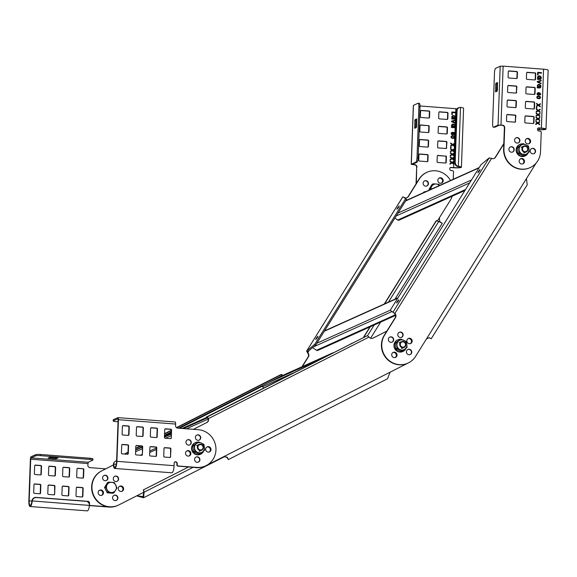 <?xml version="1.0" encoding="UTF-8"?>
<svg xmlns="http://www.w3.org/2000/svg" width="577" height="577" viewBox="0 0 577 577"><rect width="100%" height="100%" fill="white"/><g stroke="black" fill="none" stroke-linecap="round" stroke-linejoin="round"><path stroke-width="0.87" d="M178.531 428.213L282.405 375.468L281.872 374.401L176.706 427.802M171.181 431.942L164.503 435.332M142.303 446.605L135.674 449.973M171.232 430.579L164.553 433.976M140.867 445.999L135.725 448.61M281.872 374.401L176.454 427.615L280.927 374.567M281.98 376.247L281.461 375.634M117.91 505.358A19.048 18.161 -114.2 0 1 117.744 505.438A19.048 18.161 -114.2 0 1 93.734 496.292A19.048 18.161 -114.2 0 1 101.372 471.048L113.438 464.925M102.836 491.662A2.777 2.647 65.8 0 0 99.504 490.262A2.777 2.647 -114.2 0 1 101.783 495.318A2.777 2.647 65.8 0 0 102.836 491.662M122.959 487.68A2.777 2.647 65.8 0 0 119.627 486.274A2.777 2.647 -114.2 0 1 121.898 491.33A2.777 2.647 65.8 0 0 122.959 487.68M106.24 480.591A2.777 2.647 65.8 0 0 103.961 475.542M116.215 500.447A2.777 2.647 65.8 0 0 113.936 495.391M116.915 481.406A2.777 2.647 65.8 0 0 114.635 476.35M143.745 492.275L136.973 495.715L143.031 496.696L143.767 492.376L143.565 489.823L144.091 492.224L143.572 497.756L136.641 495.859M113.438 464.939L101.703 470.904A19.048 18.161 65.8 0 0 94.058 496.141A19.048 18.161 65.8 0 0 118.069 505.286A19.048 18.161 65.8 0 0 118.804 504.94L137.095 495.65M193.187 467.298L143.767 492.376M143.24 489.974L188.585 466.952M188.614 466.952L143.565 489.823M102.901 479.191A2.777 2.647 -114.2 0 1 104.12 475.462A2.777 2.647 -114.2 0 1 107.625 476.797A2.777 2.647 -114.2 0 1 106.406 480.526A2.777 2.647 -114.2 0 1 102.901 479.191M113.575 479.999A2.777 2.647 -114.2 0 1 114.794 476.27A2.777 2.647 -114.2 0 1 118.299 477.605A2.777 2.647 -114.2 0 1 117.081 481.333A2.777 2.647 -114.2 0 1 113.575 479.999M118.566 489.931A2.777 2.647 -114.2 0 1 119.785 486.195A2.777 2.647 -114.2 0 1 123.283 487.529A2.777 2.647 -114.2 0 1 122.064 491.265A2.777 2.647 -114.2 0 1 118.566 489.931M98.443 493.912A2.777 2.647 -114.2 0 1 99.662 490.183A2.777 2.647 -114.2 0 1 103.168 491.517A2.777 2.647 -114.2 0 1 101.949 495.246A2.777 2.647 -114.2 0 1 98.443 493.912M112.876 499.047A2.777 2.647 -114.2 0 1 114.102 495.311A2.777 2.647 -114.2 0 1 117.6 496.646A2.777 2.647 -114.2 0 1 116.381 500.382A2.777 2.647 -114.2 0 1 112.876 499.047M124.625 454.049L128 452.44M135.732 448.416L138.018 447.298L135.732 448.48M270.635 379.918L272.957 378.786L270.635 379.918M127.943 453.782L127.012 454.229M207.879 417.957L206.941 418.116L206.407 417.056L367.239 335.706L207.352 416.89L208.499 419.039A3.174 3.029 -114.2 0 1 206.948 422.465L193.41 429.338M206.407 417.056L207.352 416.89L208.405 418.613L369.056 337.033L367.239 335.706M193.382 429.338L206.616 422.616A3.174 3.029 65.8 0 0 208.167 419.19L208.073 418.758M386.842 331.119L373.009 338.144A3.174 3.029 -114.2 0 1 369.345 337.365L369.056 337.033M387.506 378.772L390.11 372.179L407.925 363.135M206.876 465.221L224.15 456.457L227.641 457.727L228.326 459.595L226.804 456.934M194.175 467.204A19.048 18.161 65.8 0 0 205.145 466.079A19.048 18.161 -114.2 0 1 196.634 467.558L177.954 466.144A1.19 1.132 -114.2 0 1 176.858 464.874L176.901 463.699A1.587 1.515 65.8 0 0 175.43 462.011L175.055 461.982A1.19 1.132 65.8 0 0 174.687 462.018M408.199 338.54A2.777 2.647 -114.2 0 1 410.478 343.596A2.777 2.647 65.8 0 0 408.199 338.54M393.067 352.453A2.777 2.647 -114.2 0 1 395.346 357.509A2.777 2.647 65.8 0 0 393.067 352.453M186.905 450.904A2.777 2.647 -114.2 0 1 189.184 455.96A2.777 2.647 65.8 0 0 186.905 450.904M207.028 446.923A2.777 2.647 -114.2 0 1 209.307 451.971A2.777 2.647 65.8 0 0 207.028 446.923M204.986 466.151A19.048 18.161 -114.2 0 1 204.821 466.223A19.048 18.161 -114.2 0 1 193.85 467.348M189.011 456.018A2.777 2.647 65.8 0 0 186.753 450.998M209.134 452.029A2.777 2.647 65.8 0 0 206.869 447.009M227.381 457.72L227.792 458.535L227.071 457.236L223.717 456.652M386.857 331.097L372.728 338.273M395.173 357.56A2.777 2.647 65.8 0 0 392.915 352.547M410.305 343.647A2.777 2.647 65.8 0 0 408.047 338.634M352.576 343.019L350.261 344.159L352.576 343.019M217.644 411.538L215.322 412.678L217.644 411.538M127.892 453.81A1.392 1.327 65.8 0 0 127.69 454.243M262.723 385.458A1.392 1.327 65.8 0 0 262.73 386.727L263.422 388.105M405.617 198.668L402.869 196.764L406.583 199.332L405.617 198.668L314.804 344.274L315.77 344.938L307.591 351.761L306.618 351.097L314.804 344.274M406.583 199.332L315.77 344.938M450.529 180.493A19.048 18.161 65.8 0 0 444.571 174.002A19.048 18.161 65.8 0 0 427.009 172.263A19.048 18.161 65.8 0 0 419.328 179L408.386 196.541A3.174 3.029 -114.2 0 1 404.903 197.745L403.842 197.428M302.002 366.741L308.089 356.983A3.174 3.029 65.8 0 0 307.743 353.153L306.618 351.097L402.833 196.829M406.944 197.731A3.174 3.029 65.8 0 0 408.062 196.685L418.996 179.151A19.048 18.161 -114.2 0 1 426.677 172.408A19.048 18.161 -114.2 0 1 426.843 172.335M441.607 178.38A2.777 2.647 65.8 0 0 439.212 178.055A2.777 2.647 -114.2 0 1 441.484 183.111A2.777 2.647 65.8 0 0 441.607 178.38M426.756 186.032A2.777 2.647 65.8 0 0 424.484 180.976M425.328 191.845A2.777 2.647 65.8 0 0 424.081 191.968M440.907 222.433L439.667 221.373L439.393 217.796L450.327 200.255A19.048 18.161 65.8 0 0 452.209 196.216M423.157 192.819A2.777 2.647 -114.2 0 1 425.66 191.694M424.362 185.707A2.777 2.647 -114.2 0 1 424.643 180.897A2.777 2.647 -114.2 0 1 428.451 183.695A2.777 2.647 -114.2 0 1 424.362 185.707M439.09 182.794A2.777 2.647 -114.2 0 1 439.371 177.976A2.777 2.647 -114.2 0 1 443.179 180.774A2.777 2.647 -114.2 0 1 439.09 182.794M307.454 352.821L308.075 353.001A3.174 3.029 -114.2 0 1 308.421 356.831L302.334 366.59M442.249 223.342L394.942 299.196M439.955 221.871C443.295 223.876 442.905 223.725 438.78 221.424L436.183 220.76L384.275 304M363.344 337.559L369.987 326.914M436.515 220.616L384.607 303.848M370.311 326.762L363.683 337.401M402.825 196.779L306.618 351.097M309.185 350.434L307.786 352.67L307.534 351.826M316.319 338.072L317.985 336.189L317.408 337.581L315.742 339.464L316.319 338.072M397.546 207.821L399.212 205.939L398.642 207.331L396.969 209.213L397.546 207.821M503.793 143.983L495.463 157.333A3.174 3.029 -114.2 0 1 491.979 158.531L491.575 158.386L394.863 313.462L390.189 310.332L481.002 164.719L489.181 157.903L392.93 312.229L395.151 313.794A3.174 3.029 -114.2 0 1 395.497 317.624L384.556 335.165A19.048 18.161 65.8 0 0 390.312 361.418A19.048 18.161 65.8 0 0 407.881 363.157A19.048 18.161 65.8 0 0 415.563 356.413L426.497 338.879L429.281 337.725L431.214 338.8L429.807 337.999M407.715 363.229A19.048 18.161 -114.2 0 1 407.55 363.308A19.048 18.161 -114.2 0 1 389.98 361.57A19.048 18.161 -114.2 0 1 384.232 335.309L395.166 317.768A3.174 3.029 65.8 0 0 394.819 313.946L394.531 313.614M431.214 338.8L527.212 184.878L526.469 178.581L536.148 163.06M526.613 138.704A2.777 2.647 -114.2 0 1 528.893 143.752A2.777 2.647 65.8 0 0 526.613 138.704M520.526 158.812A2.777 2.647 -114.2 0 1 522.805 163.868A2.777 2.647 65.8 0 0 520.526 158.812M392.951 357.185A2.777 2.647 -114.2 0 1 393.233 352.374A2.777 2.647 -114.2 0 1 397.041 355.172A2.777 2.647 -114.2 0 1 392.951 357.185M389.598 341.873A2.777 2.647 -114.2 0 1 389.879 337.055A2.777 2.647 -114.2 0 1 393.68 339.853A2.777 2.647 -114.2 0 1 389.598 341.873M399.039 337.076A2.777 2.647 -114.2 0 1 399.32 332.258A2.777 2.647 -114.2 0 1 403.128 335.057A2.777 2.647 -114.2 0 1 399.039 337.076M407.679 354.271A2.777 2.647 -114.2 0 1 407.961 349.453A2.777 2.647 -114.2 0 1 411.769 352.251A2.777 2.647 -114.2 0 1 407.679 354.271M408.083 343.272A2.777 2.647 -114.2 0 1 408.365 338.461A2.777 2.647 -114.2 0 1 412.173 341.259A2.777 2.647 -114.2 0 1 408.083 343.272M401.433 337.394A2.777 2.647 65.8 0 0 399.161 332.338M410.074 354.588A2.777 2.647 65.8 0 0 407.802 349.532M391.992 342.19A2.777 2.647 65.8 0 0 389.713 337.134M429.959 337.963L429.158 337.704M503.808 143.579L495.138 157.478A3.174 3.029 65.8 0 1 494.02 158.524M522.632 163.926A2.777 2.647 65.8 0 0 520.367 158.906M528.72 143.81A2.777 2.647 65.8 0 0 526.462 138.79M491.575 158.386L489.181 157.903M479.487 170.929L477.821 172.811L478.398 171.419L480.064 169.537L479.487 170.929M398.26 301.172L396.587 303.055L397.164 301.663L398.837 299.78L398.26 301.172M312.583 347.599L316.506 350.289A1.392 1.327 65.8 0 0 317.79 350.412L395.555 315.395M394.884 218.084L397.741 220.039A1.392 1.327 65.8 0 0 399.017 220.169L464.932 190.489M439.385 185.513A5.157 4.919 65.8 0 0 436.169 184.005L433.183 183.839L432.151 184.308L429.108 189.191L430.139 188.729L430.586 189.472M429.49 189.97L429.108 189.191M439.587 185.419L438.909 184.279L436.169 184.005A5.157 4.919 65.8 0 0 431.041 189.27M433.183 183.839L430.139 188.729M527.666 149.191A2.697 2.575 65.8 0 0 525.171 146.32A2.697 2.575 65.8 0 0 522.481 148.794A2.697 2.575 65.8 0 0 524.976 151.664A2.697 2.575 65.8 0 0 527.666 149.191M527.991 149.284A3.174 3.029 65.8 0 0 523.635 146.154A3.174 3.029 65.8 0 0 521.889 148.823A3.174 3.029 65.8 0 0 526.246 151.946A3.174 3.029 65.8 0 0 527.991 149.284M405.494 344.707A2.697 2.575 65.8 0 0 402.998 341.836A2.697 2.575 65.8 0 0 400.308 344.31A2.697 2.575 65.8 0 0 402.804 347.181A2.697 2.575 65.8 0 0 405.494 344.707M405.819 344.801A3.174 3.029 65.8 0 0 401.462 341.678A3.174 3.029 65.8 0 0 399.717 344.339A3.174 3.029 65.8 0 0 404.073 347.462A3.174 3.029 65.8 0 0 405.819 344.801M113.957 492.78L112.926 493.241L107.199 492.808L104.531 487.486L107.574 482.596L108.606 482.134L105.562 487.024L108.231 492.347L111.224 492.506A5.157 4.919 65.8 0 0 115.797 485.17A5.157 4.919 65.8 0 0 106.456 487.024A5.157 4.919 65.8 0 0 111.224 492.506L113.957 492.78L117.001 487.89L114.333 482.567L108.606 482.134M107.199 492.808L108.231 492.347M104.531 487.486L105.562 487.024M203.09 447.478A2.697 2.575 65.8 0 0 200.594 444.615A2.697 2.575 65.8 0 0 197.904 447.088A2.697 2.575 65.8 0 0 200.399 449.952A2.697 2.575 65.8 0 0 203.09 447.478M203.414 447.572A3.174 3.029 65.8 0 0 199.065 444.449A3.174 3.029 65.8 0 0 197.312 447.11A3.174 3.029 65.8 0 0 201.669 450.24A3.174 3.029 65.8 0 0 203.414 447.572M500.987 125.029L503.144 66.131L500.201 66.247L495.722 68.266A3.967 1.06 -85.7 0 0 494.489 72.688L492.614 123.738A3.967 1.06 -85.7 0 0 493.407 127.2A3.967 1.06 -85.7 0 0 493.566 127.171L498.045 125.151L502.509 125.144A2.38 2.272 -114.2 0 1 504.709 127.676L503.93 148.88A19.048 18.161 65.8 0 0 530.054 167.64A19.048 18.161 65.8 0 0 540.526 151.657L541.233 132.421A1.19 1.132 65.8 0 0 540.137 131.152L538.99 131.066A1.587 1.515 -114.2 0 1 537.526 129.378L537.54 128.988A1.19 1.132 -114.2 0 1 538.723 127.899L541.392 128.101A6.347 0.887 -177.9 0 1 545.993 129.118A6.347 0.887 -177.9 0 1 545.741 129.349A6.347 0.887 -177.9 0 1 539.668 129.775A3.945 3.404 2.9 0 1 539.538 129.767A3.967 3.931 -172.9 0 1 537.533 129.068M529.888 167.712A19.048 18.161 -114.2 0 1 529.722 167.784A19.048 18.161 -114.2 0 1 503.606 149.032L504.385 127.827A2.38 2.272 65.8 0 0 502.185 125.296L499.184 125.238L494.705 127.257A3.967 1.06 94.3 0 1 494.547 127.286A3.967 1.06 94.3 0 1 494.402 127.236M537.548 128.895A3.967 3.931 7.1 0 0 539.553 129.601A2.798 2.539 -176.8 0 0 539.668 129.609A5.157 0.721 2.1 0 0 544.601 129.262A5.157 0.721 2.1 0 0 544.803 129.075A5.157 0.721 2.1 0 0 541.067 128.245L538.399 128.044A1.19 1.132 65.8 0 0 538.038 128.08M515.037 122.136A0.793 0.757 65.8 0 0 515.319 121.567L515.521 116.071A0.793 0.757 65.8 0 0 514.785 115.227L507.161 114.65A0.793 0.757 65.8 0 0 506.981 114.657M515.564 107.61A0.793 0.757 65.8 0 0 515.845 107.033L516.047 101.538A0.793 0.757 65.8 0 0 515.319 100.694L507.695 100.117A0.793 0.757 65.8 0 0 507.508 100.124M508.041 85.598A0.793 0.757 65.8 0 1 508.229 85.591L515.852 86.168A0.793 0.757 65.8 0 1 516.581 87.012L516.379 92.508A0.793 0.757 65.8 0 1 516.098 93.077M525.279 116.042A0.793 0.757 65.8 0 1 525.459 116.035L533.083 116.612A0.793 0.757 65.8 0 1 533.819 117.456L533.617 122.959A0.793 0.757 65.8 0 1 533.336 123.528M534.396 94.469A0.793 0.757 65.8 0 0 534.677 93.9L534.879 88.396A0.793 0.757 65.8 0 0 534.151 87.553L526.527 86.976A0.793 0.757 65.8 0 0 526.339 86.983M525.806 101.516A0.793 0.757 65.8 0 1 525.993 101.509L533.617 102.086A0.793 0.757 65.8 0 1 534.345 102.93L534.143 108.426A0.793 0.757 65.8 0 1 533.862 108.995M516.631 78.551A0.793 0.757 65.8 0 0 516.913 77.974L517.115 72.478A0.793 0.757 65.8 0 0 516.379 71.635L508.755 71.058A0.793 0.757 65.8 0 0 508.575 71.065M534.929 79.936A0.793 0.757 65.8 0 0 535.211 79.366L535.413 73.87A0.793 0.757 65.8 0 0 534.677 73.027L527.053 72.45A0.793 0.757 65.8 0 0 526.873 72.457M533.876 153.684A2.777 2.647 65.8 0 0 531.605 148.628M518.218 142.945A2.777 2.647 65.8 0 0 515.939 137.889M512.535 152.061A2.777 2.647 65.8 0 0 510.256 147.005M503.144 66.131L543.556 69.197A6.347 0.887 2.1 0 1 548.15 70.214L545.993 129.118M516.711 92.363A0.793 0.757 -114.2 0 1 515.917 93.085L508.294 92.508A0.793 0.757 -114.2 0 1 507.558 91.664L507.76 86.168A0.793 0.757 -114.2 0 1 508.553 85.439L516.177 86.016A0.793 0.757 -114.2 0 1 516.913 86.86L516.379 92.508M525.524 122.959L533.148 123.536A0.793 0.757 -114.2 0 0 533.941 122.807L534.143 117.311A0.793 0.757 -114.2 0 0 533.408 116.467L525.784 115.89A0.793 0.757 -114.2 0 0 524.998 116.619L524.796 122.115A0.793 0.757 -114.2 0 0 525.524 122.959M526.058 87.56A0.793 0.757 -114.2 0 1 526.851 86.831L534.475 87.408A0.793 0.757 -114.2 0 1 535.211 88.252L535.009 93.748A0.793 0.757 -114.2 0 1 534.215 94.477L526.592 93.9A0.793 0.757 -114.2 0 1 525.856 93.056L526.058 87.56M534.475 108.281L534.677 102.778A0.793 0.757 -114.2 0 0 533.941 101.934L526.318 101.357A0.793 0.757 -114.2 0 0 525.524 102.086L525.322 107.582A0.793 0.757 -114.2 0 0 526.058 108.426L533.682 109.003A0.793 0.757 -114.2 0 0 534.475 108.281L534.143 108.426M527.126 79.366A0.793 0.757 -114.2 0 1 526.39 78.522L526.592 73.027A0.793 0.757 -114.2 0 1 527.385 72.298L535.009 72.875A0.793 0.757 -114.2 0 1 535.744 73.719L535.543 79.222A0.793 0.757 -114.2 0 1 534.749 79.943L527.126 79.366M508.827 77.982A0.793 0.757 -114.2 0 1 508.092 77.138L508.294 71.635A0.793 0.757 -114.2 0 1 509.087 70.913L516.711 71.49A0.793 0.757 -114.2 0 1 517.446 72.334L517.244 77.83A0.793 0.757 -114.2 0 1 516.451 78.559L508.827 77.982M507.226 100.694A0.793 0.757 -114.2 0 1 508.02 99.972L515.643 100.549A0.793 0.757 -114.2 0 1 516.379 101.393L516.177 106.889A0.793 0.757 -114.2 0 1 515.384 107.618L507.76 107.041A0.793 0.757 -114.2 0 1 507.024 106.197L507.226 100.694M515.643 121.422A0.793 0.757 -114.2 0 1 514.85 122.144L507.226 121.567A0.793 0.757 -114.2 0 1 506.498 120.723L506.7 115.227A0.793 0.757 -114.2 0 1 507.486 114.498L515.11 115.075A0.793 0.757 -114.2 0 1 515.845 115.919L515.319 121.567M519.163 161.062A2.777 2.647 -114.2 0 1 520.685 158.733A2.777 2.647 -114.2 0 1 524.493 161.466A2.777 2.647 -114.2 0 1 522.971 163.803A2.777 2.647 -114.2 0 1 519.163 161.062M525.25 140.954A2.777 2.647 -114.2 0 1 526.779 138.624A2.777 2.647 -114.2 0 1 530.588 141.358A2.777 2.647 -114.2 0 1 529.059 143.687A2.777 2.647 -114.2 0 1 525.25 140.954M508.892 149.255A2.777 2.647 -114.2 0 1 510.414 146.926A2.777 2.647 -114.2 0 1 514.222 149.667A2.777 2.647 -114.2 0 1 512.701 151.996A2.777 2.647 -114.2 0 1 508.892 149.255M514.576 140.139A2.777 2.647 -114.2 0 1 516.105 137.809A2.777 2.647 -114.2 0 1 519.913 140.55A2.777 2.647 -114.2 0 1 518.384 142.88A2.777 2.647 -114.2 0 1 514.576 140.139M530.234 150.878A2.777 2.647 -114.2 0 1 531.763 148.549A2.777 2.647 -114.2 0 1 535.571 151.282A2.777 2.647 -114.2 0 1 534.042 153.612A2.777 2.647 -114.2 0 1 530.234 150.878M537.591 87.351L537.331 85.309L538.99 84.357L540.772 85.374L540.649 87.43L539.769 88.007L540.418 85.886L538.976 84.891L537.959 85.259L537.677 86.276L538.781 87.437L538.831 86.211L539.307 86.247L539.243 87.964L537.144 87.805L537.591 87.351L537.165 87.351M538.997 78.941L539.142 77.722L539.618 77.758L539.553 79.475L537.454 79.316L537.901 78.854L537.476 77.448L537.995 76.352L539.3 75.861L540.858 76.568L541.276 78.032L540.079 79.511L540.642 77.094L539.899 76.496L538.658 76.503L538.031 78.075L539.098 78.948M541.457 73.171L538.125 72.918L538.045 74.981L537.569 74.945L537.663 72.341L541.478 72.63L541.457 73.171M539.661 122.158L538.197 123.031L539.589 124.12L539.567 124.762L537.757 123.298L535.752 124.524L535.773 123.882L537.288 122.966L535.853 121.819L535.874 121.184L537.778 122.706L539.683 121.523L539.661 122.158L538.197 123.031M535.925 119.756L537.439 118.84L536.004 117.701L536.026 117.059L537.93 118.581L539.834 117.398L539.812 118.033L538.348 118.912L539.74 120.002L539.719 120.636L537.908 119.172L535.903 120.398L535.925 119.756M539.892 115.876L539.87 116.511L538.06 115.047L536.055 116.273L536.076 115.638L537.591 114.715L536.156 113.575L536.177 112.933L538.081 114.455L539.985 113.272L539.964 113.914L538.5 114.787L539.892 115.876L539.805 116.46M540.115 109.789L538.651 110.661L540.043 111.75L540.022 112.392L538.211 110.921L536.206 112.147L536.228 111.512L537.742 110.596L536.307 109.45L536.329 108.815L538.233 110.337L540.137 109.154L540.115 109.789L538.651 110.661M536.927 108.072L536.358 108.029L536.379 107.437L536.949 107.481L536.927 108.072M538.853 105.165L540.245 106.255L540.223 106.896L538.413 105.425L536.408 106.651L536.43 106.017L537.944 105.093L536.509 103.954L536.531 103.312L538.435 104.841L540.339 103.651L540.317 104.293L538.788 105.194L540.317 104.293M536.812 96.886L537.8 96.078L539.322 96.143L540.353 96.763L540.555 97.715L539.762 98.638L537.988 98.653L536.963 98.032L536.812 96.886M539.856 93.431L538.954 93.164L539.293 94.419L538.262 95.227L536.913 94.239L537.483 92.854L539.733 92.825L540.692 93.986L539.884 95.248L539.856 93.431M537.31 82.064L537.331 81.472L541.19 80.383L541.176 80.924L538.031 81.819L541.089 83.182L541.067 83.723L537.31 82.064M497.648 83.066L496.819 84.206L496.559 91.447M495.607 91.873L497.136 91.188L497.388 90.3L497.489 82.54L495.924 83.239L495.679 84.119L495.607 91.873M538.824 86.247L539.307 86.247M539.243 86.276L539.178 87.964M540.022 87.935L540.397 87.711M540.736 87.177L540.909 86.81M540.873 85.959L540.858 85.576M539.971 84.66L539.61 84.451M538.593 84.408L538.182 84.516M540.332 79.446L540.707 79.215M541.046 78.688L541.219 78.321M541.19 77.469L541.168 77.087M540.281 76.164L539.921 75.955M538.904 75.919L538.5 76.02M537.476 78.861L537.901 78.854M539.142 77.758L539.618 77.758M539.553 77.787L539.488 79.467M537.98 74.974L538.125 72.918M537.663 72.377L541.478 72.63M541.414 72.659L541.392 73.164M539.618 121.559L539.596 122.187M535.874 121.264L537.778 122.706M535.752 124.509L537.757 123.298M539.502 124.711L539.589 124.12M539.524 124.149L538.132 123.06M535.903 120.384L537.908 119.172M539.654 120.586L539.74 120.002M539.675 120.03L538.348 118.912M538.283 118.941L539.812 118.033M539.769 117.441L539.747 118.069M536.019 117.138L537.93 118.581M539.827 115.905L538.5 114.787M538.435 114.816L539.964 113.914M539.921 113.316L539.899 113.943M536.17 113.013L538.081 114.455M536.055 116.265L538.06 115.047M540.072 109.19L540.05 109.818M536.322 108.894L538.233 110.337M536.206 112.14L538.211 110.921M539.957 112.342L540.043 111.75M539.978 111.779L538.586 110.69M536.379 107.473L536.949 107.481M536.884 107.51L536.862 108.065M538.788 105.194L540.245 106.255M540.274 103.694L540.252 104.322M536.523 103.391L538.435 104.841M536.408 106.644L538.413 105.425M540.18 106.283L540.159 106.839M540.49 97.744L540.57 97.369M539.257 96.171L538.896 96.063M538.449 96.063L538.089 96.049M539.683 98.14L537.519 98.011L537.165 97.145L537.634 96.655L537.223 97.463L537.822 98.097L539.437 98.22L540.079 97.679L539.495 96.698L537.634 96.655M540.613 94.354L540.692 93.986M539.38 92.789L539.019 92.673M538.572 92.673L538.211 92.659M538.471 94.65L537.281 94.051L538.471 94.65L538.875 94.138L538.521 93.323L537.757 93.265L537.346 94.022M537.281 94.051L537.757 93.265M541.01 83.694L541.089 83.182M541.024 83.211L538.031 81.819M541.111 80.946L541.19 80.383M541.125 80.412L537.331 81.48M525.012 155.978A6.347 6.051 -114.2 0 1 516.249 151.311A6.347 6.051 -114.2 0 1 519.798 144.409M522.712 143.824A6.347 6.051 65.8 0 0 516.603 151.152A6.347 6.051 65.8 0 0 528.215 152.739M402.84 351.494A6.347 6.051 -114.2 0 1 394.077 346.827A6.347 6.051 -114.2 0 1 397.625 339.925M400.539 339.341A6.347 6.051 65.8 0 0 394.43 346.676A6.347 6.051 65.8 0 0 406.042 348.263M116.604 460.821A3.967 3.512 36.2 0 0 114.354 462.119A3.967 3.512 36.2 0 0 113.741 464.059A2.798 2.467 -37.9 0 0 113.748 464.168A5.157 1.385 94.3 0 0 114.773 467.269A5.157 1.385 94.3 0 0 116.583 461.485L118.112 419.861L117.823 418.83L113.344 420.842A3.967 0.555 -177.9 0 0 113.193 420.986L113.236 419.811A3.967 0.555 2.1 0 1 113.388 419.667L117.867 417.647A2.38 0.635 -85.7 0 1 117.96 417.633A2.38 0.635 -85.7 0 1 118.436 419.71L116.907 461.333A6.347 1.702 -85.7 0 1 114.679 468.452A6.347 1.702 -85.7 0 1 113.417 464.636A3.945 3.368 132.9 0 1 113.417 464.514A3.967 3.512 -143.8 0 1 114.03 462.566A3.967 3.512 -143.8 0 1 114.203 462.35M114.679 468.452L171.859 472.794A6.347 1.702 94.3 0 0 174.088 465.675L174.189 462.927A1.19 1.132 -114.2 0 1 175.379 461.838L175.761 461.867A1.587 1.515 -114.2 0 1 177.226 463.555L177.182 464.73A1.19 1.132 65.8 0 0 178.286 465.992L196.966 467.413A19.048 18.161 65.8 0 0 205.477 465.935A19.048 18.161 65.8 0 0 215.596 445.444A19.048 18.161 65.8 0 0 198.344 429.714L177.759 428.148A2.38 2.272 -114.2 0 1 175.559 425.624L175.617 424.052A2.38 0.635 94.3 0 0 175.141 421.975A2.38 0.635 94.3 0 0 175.047 421.989M197.154 462.307A2.777 2.647 -114.2 0 1 196.115 457.027A2.777 2.647 -114.2 0 1 199.866 459.104A2.777 2.647 -114.2 0 1 197.154 462.307M188.513 445.112A2.777 2.647 -114.2 0 1 187.475 439.833A2.777 2.647 -114.2 0 1 191.232 441.91A2.777 2.647 -114.2 0 1 188.513 445.112M197.954 440.316A2.777 2.647 -114.2 0 1 196.916 435.036A2.777 2.647 -114.2 0 1 200.673 437.114A2.777 2.647 -114.2 0 1 197.954 440.316M188.109 456.111A2.777 2.647 -114.2 0 1 187.071 450.825A2.777 2.647 -114.2 0 1 190.828 452.902A2.777 2.647 -114.2 0 1 188.109 456.111M208.232 452.123A2.777 2.647 -114.2 0 1 207.186 446.843A2.777 2.647 -114.2 0 1 210.944 448.92A2.777 2.647 -114.2 0 1 208.232 452.123M165.181 428.942L165.505 428.798A0.793 0.757 -114.2 0 0 164.712 429.526L164.423 437.38A0.793 0.757 -114.2 0 0 165.159 438.224L170.496 438.628A0.793 0.757 -114.2 0 0 171.29 437.9L171.246 430.19A0.793 0.757 65.8 0 0 170.511 429.346L165.181 428.942A0.793 0.757 65.8 0 0 164.993 428.956M165.505 428.798L170.842 429.201A0.793 0.757 -114.2 0 1 171.578 430.045L171.29 437.9M151.398 427.723L156.735 428.134A0.793 0.757 -114.2 0 1 157.471 428.978L157.182 436.825A0.793 0.757 -114.2 0 1 156.389 437.554L151.051 437.15A0.793 0.757 -114.2 0 1 150.323 436.306L150.611 428.451A0.793 0.757 -114.2 0 1 151.398 427.723L151.073 427.874A0.793 0.757 65.8 0 0 150.893 427.882M129.262 426.836L128.974 434.69A0.793 0.757 -114.2 0 1 128.181 435.411L122.843 435.008A0.793 0.757 -114.2 0 1 122.115 434.164L122.396 426.309A0.793 0.757 -114.2 0 1 123.189 425.588L128.527 425.992A0.793 0.757 -114.2 0 1 129.262 426.836L128.931 426.98A0.793 0.757 65.8 0 0 128.202 426.136L122.865 425.732A0.793 0.757 65.8 0 0 122.685 425.739M128.57 445.682L128.282 453.536A0.793 0.757 -114.2 0 1 127.488 454.265L122.151 453.861A0.793 0.757 -114.2 0 1 121.422 453.017L121.711 445.163A0.793 0.757 -114.2 0 1 122.497 444.434L127.834 444.838A0.793 0.757 -114.2 0 1 128.57 445.682L128.245 445.833A0.793 0.757 65.8 0 0 127.51 444.99L122.173 444.578A0.793 0.757 65.8 0 0 121.992 444.593M150.366 456.003A0.793 0.757 -114.2 0 1 149.631 455.159L149.919 447.305A0.793 0.757 -114.2 0 1 150.712 446.576L156.042 446.98A0.793 0.757 -114.2 0 1 156.778 447.824L156.49 455.679A0.793 0.757 -114.2 0 1 155.703 456.407L150.366 456.003M142.346 446.901L142.678 446.757A0.793 0.757 -114.2 0 0 141.942 445.913L136.605 445.502A0.793 0.757 -114.2 0 0 135.811 446.23L135.523 454.085A0.793 0.757 -114.2 0 0 136.259 454.928L141.596 455.332A0.793 0.757 -114.2 0 0 142.389 454.604L142.346 446.901A0.793 0.757 65.8 0 0 141.61 446.057L136.273 445.653A0.793 0.757 65.8 0 0 136.093 445.66M142.678 446.757L142.389 454.604M170.597 456.746A0.793 0.757 -114.2 0 1 169.804 457.474L164.467 457.071A0.793 0.757 -114.2 0 1 163.731 456.227L164.019 448.372A0.793 0.757 -114.2 0 1 164.813 447.644L170.15 448.048A0.793 0.757 -114.2 0 1 170.886 448.892L170.597 456.746L170.554 449.043A0.793 0.757 65.8 0 0 169.826 448.199L164.488 447.795A0.793 0.757 65.8 0 0 164.308 447.802M142.288 436.486L136.951 436.082A0.793 0.757 -114.2 0 1 136.215 435.238L136.504 427.384A0.793 0.757 -114.2 0 1 137.297 426.655L142.634 427.059A0.793 0.757 -114.2 0 1 143.363 427.903L143.074 435.758A0.793 0.757 -114.2 0 1 142.288 436.486M205.311 466.007A19.048 18.161 -114.2 0 1 205.145 466.079L204.821 466.223M199.036 440.172A2.777 2.647 65.8 0 0 196.757 435.116M189.588 444.968A2.777 2.647 65.8 0 0 187.309 439.912M198.228 462.163A2.777 2.647 65.8 0 0 195.949 457.107M128.245 445.833L127.957 453.681A0.793 0.757 65.8 0 1 127.676 454.258M128.931 426.98L128.642 434.834A0.793 0.757 65.8 0 1 128.361 435.404M155.884 456.4A0.793 0.757 65.8 0 0 156.165 455.823L156.454 447.968A0.793 0.757 65.8 0 0 155.718 447.125L150.381 446.721A0.793 0.757 65.8 0 0 150.2 446.735M141.776 455.325A0.793 0.757 65.8 0 0 142.057 454.755M169.984 457.467A0.793 0.757 65.8 0 0 170.265 456.897M142.469 436.479A0.793 0.757 65.8 0 0 142.75 435.902L143.038 428.055A0.793 0.757 65.8 0 0 142.303 427.211L136.965 426.8A0.793 0.757 65.8 0 0 136.785 426.814M156.576 437.546A0.793 0.757 65.8 0 0 156.857 436.977L157.146 429.122A0.793 0.757 65.8 0 0 156.41 428.278L151.073 427.874M170.677 438.621A0.793 0.757 65.8 0 0 170.958 438.044M113.193 420.986A3.967 0.555 -177.9 0 0 116.064 421.628L118.04 421.78M200.435 454.272A6.347 6.051 -114.2 0 1 191.672 449.606A6.347 6.051 -114.2 0 1 195.228 442.696M198.135 442.119A6.347 6.051 65.8 0 0 192.026 449.447A6.347 6.051 65.8 0 0 203.638 451.034M524.717 155.386L529.239 151.931L528.979 148.931A5.157 4.919 65.8 0 0 521.024 145.289L518.636 147.077L519.415 152.955L524.717 155.386L523.483 155.941L518.182 153.511L517.403 147.633L521.933 144.178L523.159 143.623L521.024 145.289A5.157 4.919 65.8 0 0 522.192 154.109A5.157 4.919 65.8 0 0 528.979 148.931L528.467 146.046L523.159 143.623M519.415 152.955L518.182 153.511M518.636 147.077L517.403 147.633M402.544 350.903L407.066 347.448L406.807 344.447A5.157 4.919 65.8 0 0 398.851 340.805L396.464 342.594L397.243 348.472L402.544 350.903L401.311 351.458L396.01 349.027L395.231 343.149L399.76 339.694L400.986 339.139L398.851 340.805A5.157 4.919 65.8 0 0 400.02 349.633A5.157 4.919 65.8 0 0 406.807 344.447L406.295 341.57L400.986 339.139M397.243 348.472L396.01 349.027M396.464 342.594L395.231 343.149M200.14 453.673L204.669 450.219L204.402 447.225A5.157 4.919 65.8 0 0 196.454 443.583L194.06 445.365L194.838 451.25L200.14 453.673L198.906 454.229L193.605 451.805L192.826 445.92L197.356 442.465L198.589 441.91L196.454 443.583A5.157 4.919 65.8 0 0 197.615 452.404A5.157 4.919 65.8 0 0 204.402 447.225L203.89 444.34L198.589 441.91M194.838 451.25L193.605 451.805M194.06 445.365L192.826 445.92M457.828 166.457A2.798 1.767 -142.9 0 1 457.734 166.443A3.967 3.375 -101.1 0 1 454.582 162.123L456.457 111.072L457.071 110.95A3.967 3.375 78.9 0 1 459.703 107.466A3.967 3.375 78.9 0 1 460.511 107.423A3.945 2.943 143.7 0 1 460.626 107.43A6.347 0.887 2.1 0 1 463.583 108.288L461.427 167.193A6.347 0.887 -177.9 0 0 458.463 166.335L457.828 166.457A5.157 0.721 2.1 0 1 460.237 167.15A5.157 0.721 2.1 0 1 453.659 167.604L450.99 167.402A1.19 1.132 -114.2 0 0 449.808 168.491L449.793 168.888A1.587 1.515 -114.2 0 0 451.257 170.568L452.404 170.655A1.19 1.132 65.8 0 1 453.5 171.924L453.233 179.281M420.027 105.98L455.823 108.7A5.157 0.721 -177.9 0 0 457.236 108.779M411.199 164.301L415.772 162.195A3.967 1.06 -85.7 0 0 417.012 157.781L418.88 106.731A3.967 1.06 -85.7 0 0 418.087 103.261A3.967 1.06 -85.7 0 0 417.936 103.29L413.363 105.396L411.199 164.301L414.452 164.798A2.38 2.272 65.8 0 1 416.652 167.33L416.385 183.335M416.046 183.883L416.652 167.33M461.427 167.193A6.347 0.887 -177.9 0 1 453.334 167.748L450.666 167.546A1.19 1.132 65.8 0 0 450.305 167.582M441.318 183.169A2.777 2.647 65.8 0 0 439.054 178.149M427.788 155.574L428.112 155.422A0.793 0.757 -114.2 0 0 427.377 154.586L427.052 154.73A0.793 0.757 65.8 0 1 427.788 155.574L427.586 161.07A0.793 0.757 65.8 0 1 427.305 161.639M427.052 154.73L419.429 154.153A0.793 0.757 65.8 0 0 419.248 154.16M427.831 147.113A0.793 0.757 65.8 0 0 428.12 146.544L428.322 141.04A0.793 0.757 65.8 0 0 427.586 140.197L419.962 139.62A0.793 0.757 65.8 0 0 419.782 139.627M428.899 118.054A0.793 0.757 65.8 0 0 429.18 117.484L429.382 111.981A0.793 0.757 65.8 0 0 428.653 111.137L421.022 110.56A0.793 0.757 65.8 0 0 420.842 110.568M447.197 119.439A0.793 0.757 65.8 0 0 447.478 118.869L447.68 113.373A0.793 0.757 65.8 0 0 446.951 112.529L439.321 111.952A0.793 0.757 65.8 0 0 439.14 111.96M446.129 148.498A0.793 0.757 65.8 0 0 446.418 147.928L446.62 142.432A0.793 0.757 65.8 0 0 445.884 141.589L438.26 141.012A0.793 0.757 65.8 0 0 438.08 141.019M446.663 133.972A0.793 0.757 65.8 0 0 446.944 133.402L447.146 127.899A0.793 0.757 65.8 0 0 446.418 127.063L438.794 126.478A0.793 0.757 65.8 0 0 438.607 126.493M445.603 163.031A0.793 0.757 65.8 0 0 445.884 162.462L446.086 156.958A0.793 0.757 65.8 0 0 445.35 156.122L437.727 155.538A0.793 0.757 65.8 0 0 437.546 155.552M428.365 132.58A0.793 0.757 65.8 0 0 428.646 132.01L428.848 126.514A0.793 0.757 65.8 0 0 428.12 125.671L420.496 125.094A0.793 0.757 65.8 0 0 420.308 125.101M457.071 110.95L455.195 162A3.967 3.375 78.9 0 0 458.347 166.32A3.945 2.258 32.4 0 0 458.463 166.335M451.878 111.996L455.693 112.284L455.671 112.825L452.332 112.565L452.26 114.628L451.784 114.592L451.878 111.996L455.693 112.284L455.823 108.7M455.462 117.088L455.174 118.595L454.294 119.165L454.856 116.749L454.113 116.15L452.873 116.157L452.238 117.73L453.306 118.602L453.356 117.369L453.832 117.405L453.767 119.129L451.668 118.97L452.116 118.509L451.748 116.806L452.455 115.826L454.135 115.609L455.383 116.742M451.546 121.12L455.404 120.038L455.383 120.579L452.245 121.473L455.303 122.836L455.282 123.377L451.524 121.711L451.546 121.12L455.404 120.038L455.671 112.825M455.152 125.584L454.864 127.084L453.976 127.661L454.546 125.238L453.803 124.639L452.563 124.646L451.928 126.219L452.995 127.091L453.039 125.865L453.515 125.901L453.457 127.618L451.358 127.459L451.805 126.998L451.438 125.296L452.433 124.142L453.825 124.098L455.073 125.231M454.864 133.438L454.099 134.903L453.782 134.434L454.431 133.597L453.832 132.962L453.169 132.811L453.558 133.828L452.765 134.802L451.207 134.145L451.25 132.912L452.137 132.342L453.948 132.479L454.777 133.179M454.741 136.821L454.611 137.795L453.731 138.372L451.921 138.235L451.084 137.528L451.127 136.302L452.007 135.732L453.825 135.869L454.654 136.569M452.642 144.488L454.553 143.305L454.532 143.94L453.06 144.82L454.46 145.909L454.431 146.544L452.62 145.079L450.623 146.306L450.644 145.664L452.159 144.748L450.716 143.608L450.745 142.966L452.642 144.488L450.738 143.046M452.44 149.984L454.351 148.801L454.33 149.443L452.858 150.316L454.258 151.405L454.229 152.04L452.418 150.575L450.421 151.801L450.442 151.167L451.957 150.244L450.514 149.104L450.543 148.462L452.44 149.984L450.536 148.541M452.289 154.109L454.2 152.927L454.178 153.561L452.707 154.434L454.106 155.53L454.077 156.165L452.274 154.701L450.269 155.927L450.291 155.285L451.805 154.369L450.363 153.222L450.392 152.588L452.289 154.109L450.385 152.667M452.144 158.235L454.049 157.052L454.027 157.687L452.556 158.56L453.955 159.649L453.926 160.291L452.123 158.819L450.118 160.045L450.139 159.411L451.654 158.495L450.211 157.348L450.24 156.713L452.144 158.235L450.233 156.793M451.993 162.353L453.897 161.171L453.875 161.812L452.411 162.685L453.803 163.774L453.782 164.409L451.971 162.945L449.966 164.171L449.988 163.536L451.502 162.613L450.06 161.473L450.089 160.832L451.993 162.353L450.082 160.911M419.075 103.384A3.967 1.06 94.3 0 1 419.234 103.348A3.967 1.06 94.3 0 1 420.027 106.817L418.152 157.867A3.967 1.06 94.3 0 1 416.919 162.281L412.389 164.344L414.776 164.654A2.38 2.272 -114.2 0 1 416.976 167.179M438.859 112.529A0.793 0.757 -114.2 0 1 439.652 111.801L447.276 112.385A0.793 0.757 -114.2 0 1 448.012 113.222L447.81 118.725A0.793 0.757 -114.2 0 1 447.016 119.453L439.393 118.869A0.793 0.757 -114.2 0 1 438.657 118.025L438.859 112.529M420.561 111.145A0.793 0.757 -114.2 0 1 421.354 110.416L428.978 110.993A0.793 0.757 -114.2 0 1 429.714 111.837L429.512 117.333A0.793 0.757 -114.2 0 1 428.718 118.061L421.095 117.484A0.793 0.757 -114.2 0 1 420.359 116.641L420.561 111.145M446.742 147.784A0.793 0.757 -114.2 0 1 445.949 148.513L438.325 147.928A0.793 0.757 -114.2 0 1 437.597 147.085L437.792 141.589A0.793 0.757 -114.2 0 1 438.585 140.86L446.209 141.444A0.793 0.757 -114.2 0 1 446.944 142.281L446.418 147.928M438.859 133.402A0.793 0.757 -114.2 0 1 438.123 132.559L438.325 127.063A0.793 0.757 -114.2 0 1 439.119 126.334L446.742 126.911A0.793 0.757 -114.2 0 1 447.478 127.755L447.276 133.251A0.793 0.757 -114.2 0 1 446.483 133.979L438.859 133.402M445.675 155.97A0.793 0.757 -114.2 0 1 446.41 156.814L446.209 162.31A0.793 0.757 -114.2 0 1 445.415 163.039L437.792 162.462A0.793 0.757 -114.2 0 1 437.063 161.618L437.265 156.122A0.793 0.757 -114.2 0 1 438.051 155.393L445.35 156.122M428.444 125.526A0.793 0.757 -114.2 0 1 429.18 126.363L428.978 131.866A0.793 0.757 -114.2 0 1 428.184 132.595L420.561 132.01A0.793 0.757 -114.2 0 1 419.825 131.167L420.027 125.671A0.793 0.757 -114.2 0 1 420.821 124.942L428.12 125.671M420.287 139.475L427.91 140.052A0.793 0.757 -114.2 0 1 428.646 140.896L428.444 146.392A0.793 0.757 -114.2 0 1 427.651 147.121L420.027 146.544A0.793 0.757 -114.2 0 1 419.299 145.7L419.493 140.204A0.793 0.757 -114.2 0 1 420.287 139.475L419.962 139.62M427.377 154.586L419.753 154.001A0.793 0.757 -114.2 0 0 418.967 154.73L418.765 160.226A0.793 0.757 -114.2 0 0 419.493 161.07L427.117 161.654A0.793 0.757 -114.2 0 0 427.91 160.925L427.586 161.07M428.112 155.422L427.91 160.925M450.594 147.092L451.164 147.135L451.142 147.719L450.572 147.676L450.594 147.092M416.796 119.468L415.974 120.615L415.714 127.849M414.762 128.282L414.827 120.528L415.079 119.641L416.637 118.949L416.536 126.709L416.291 127.589L414.762 128.282M456.457 111.072A3.967 3.375 -101.1 0 1 459.09 107.582L459.703 107.466M453.717 164.358L453.832 161.214M453.738 163.803L452.411 162.685M452.339 162.714L453.81 161.841M449.966 164.164L451.971 162.945M453.868 160.24L453.984 157.088M453.89 159.678L452.556 158.56M452.491 158.588L453.962 157.716M450.118 160.038L452.123 158.819M454.02 156.115L454.135 152.97M454.041 155.559L452.707 154.434M452.642 154.47L454.113 153.59M450.269 155.913L452.274 154.701M454.171 151.989L454.287 148.844M454.193 151.434L452.858 150.316M452.794 150.345L454.265 149.472M450.421 151.794L452.418 150.575M454.373 146.493L454.488 143.348M454.387 145.938L453.06 144.82M452.995 144.849L454.46 143.976M450.623 146.291L452.62 145.079M454.106 138.235L454.784 137.023L455.282 123.377M454.705 137.398L454.553 143.305M453.472 135.826L453.111 135.71M452.664 135.718L452.296 135.703M453.897 137.795L451.733 137.665L451.38 136.799L451.849 136.309L451.438 137.11L452.029 137.752L453.652 137.874L454.294 137.326L453.71 136.352L451.849 136.309M453.594 132.436L453.233 132.328M452.786 132.328L452.426 132.313M452.685 134.304L451.582 133.958L451.971 132.919L451.567 133.431L451.921 134.246L453.082 133.792L452.736 132.977L451.971 132.919M452.801 124.062L452.397 124.163M451.373 127.005L451.805 126.998M453.039 125.901L453.515 125.901M453.45 125.93L453.392 127.611M454.236 127.589L454.611 127.358M454.95 126.832L455.123 126.464M455.217 123.348L455.383 120.579M455.239 122.865L452.245 121.473M455.34 120.066L455.318 120.593M453.118 115.566L452.707 115.674M451.683 118.509L452.116 118.509M453.349 117.405L453.832 117.405M453.767 117.434L453.702 119.122M454.546 119.1L454.921 118.869M455.26 118.335L455.433 117.975M455.606 112.818L455.621 112.313M452.195 114.628L452.332 112.565M450.587 147.128L451.164 147.135M451.099 147.164L451.077 147.719M86.997 501.5A1.19 1.132 -114.2 0 1 87.646 501.341L88.029 501.37A1.587 1.515 -114.2 0 1 89.493 503.057L89.449 504.233A1.19 1.132 65.8 0 0 90.553 505.502L109.233 506.916A19.048 18.161 65.8 0 0 117.744 505.438L118.069 505.286M89.154 503.663L89.168 503.202A1.587 1.515 65.8 0 0 87.704 501.514L87.322 501.485A1.19 1.132 65.8 0 0 87.012 501.507M40.505 454.488A3.967 0.555 2.1 0 0 35.601 454.698L31.115 456.71A2.38 0.635 -85.7 0 0 30.379 459.364L28.85 500.987A6.347 1.702 -85.7 0 0 30.119 506.534A6.347 1.702 -85.7 0 0 30.365 506.483A6.347 1.702 -85.7 0 0 32.211 501.204L31.908 501.016A5.157 1.385 94.3 0 1 30.408 505.308A5.157 1.385 94.3 0 1 30.206 505.344A5.157 1.385 94.3 0 1 29.175 500.843L30.704 459.213L31.079 457.893L35.558 455.873A3.967 0.555 -177.9 0 1 40.462 455.671L40.505 454.488L90.062 458.253A3.967 0.555 2.1 0 1 92.933 458.888L92.89 460.071A3.967 0.555 -177.9 0 0 90.019 459.429L40.462 455.671M105.714 468.849L90.026 467.658A2.38 2.272 -114.2 0 1 87.827 465.127L88.259 462.227L92.738 460.215A3.967 0.555 -177.9 0 0 92.89 460.071M83.11 468.704A0.793 0.757 -114.2 0 1 83.845 469.548L83.557 477.403A0.793 0.757 -114.2 0 1 82.763 478.131L77.426 477.727A0.793 0.757 -114.2 0 1 76.691 476.883L76.979 469.029A0.793 0.757 -114.2 0 1 77.772 468.3L83.11 468.704L77.448 468.452A0.793 0.757 65.8 0 0 77.26 468.459M62.879 467.954A0.793 0.757 -114.2 0 1 63.665 467.233L69.002 467.637A0.793 0.757 -114.2 0 1 69.738 468.481L69.449 476.335A0.793 0.757 -114.2 0 1 68.656 477.056L63.326 476.652A0.793 0.757 -114.2 0 1 62.59 475.809L62.879 467.954M48.771 466.887L48.482 474.741A0.793 0.757 -114.2 0 0 49.218 475.585L54.555 475.989A0.793 0.757 -114.2 0 0 55.349 475.26L55.63 467.406A0.793 0.757 -114.2 0 0 54.902 466.562L49.564 466.158A0.793 0.757 -114.2 0 0 48.771 466.887M76.294 487.875L76.005 495.73A0.793 0.757 -114.2 0 0 76.734 496.573L82.071 496.977A0.793 0.757 -114.2 0 0 82.864 496.249L83.153 488.402A0.793 0.757 -114.2 0 0 82.417 487.558L77.08 487.147A0.793 0.757 -114.2 0 0 76.294 487.875M54.656 494.114L54.945 486.26A0.793 0.757 -114.2 0 0 54.209 485.416L48.872 485.012A0.793 0.757 -114.2 0 0 48.079 485.733L47.79 493.587A0.793 0.757 -114.2 0 0 48.526 494.431L53.863 494.835A0.793 0.757 -114.2 0 0 54.656 494.114L54.613 486.404A0.793 0.757 65.8 0 0 53.885 485.56L48.547 485.156A0.793 0.757 65.8 0 0 48.36 485.163M62.633 495.506L67.971 495.91A0.793 0.757 -114.2 0 0 68.757 495.181L69.045 487.327A0.793 0.757 -114.2 0 0 68.317 486.483L62.98 486.079A0.793 0.757 -114.2 0 0 62.186 486.808L61.898 494.662A0.793 0.757 -114.2 0 0 62.633 495.506M40.794 465.495L35.457 465.091A0.793 0.757 -114.2 0 0 34.67 465.819L34.382 473.674A0.793 0.757 -114.2 0 0 35.11 474.51L40.448 474.921A0.793 0.757 -114.2 0 0 41.241 474.193L41.53 466.339A0.793 0.757 -114.2 0 0 40.794 465.495L40.469 465.639A0.793 0.757 65.8 0 1 41.198 466.483L40.917 474.337A0.793 0.757 65.8 0 1 40.628 474.907M40.102 484.341L34.764 483.937A0.793 0.757 -114.2 0 0 33.978 484.666L33.69 492.52A0.793 0.757 -114.2 0 0 34.418 493.364L39.755 493.768A0.793 0.757 -114.2 0 0 40.549 493.039L40.837 485.185A0.793 0.757 -114.2 0 0 40.102 484.341L39.777 484.492A0.793 0.757 65.8 0 1 40.513 485.336L40.224 493.191A0.793 0.757 65.8 0 1 39.943 493.761M31.908 501.016A2.798 1.839 -76.8 0 1 31.923 500.908A3.967 3.794 -62 0 1 36.142 497.396L85.699 501.153A3.967 3.794 -62 0 1 87.141 501.572L87.444 501.73A3.967 3.794 118 0 1 89.406 505.409A3.945 3.606 -101.1 0 1 89.392 505.539A6.347 1.702 94.3 0 1 87.553 510.825A6.347 1.702 94.3 0 1 87.3 510.869L30.119 506.534M87.444 501.73A3.967 3.794 118 0 0 86.009 501.319L36.445 497.554A3.967 3.794 118 0 0 32.225 501.067A3.945 2.294 102 0 0 32.211 501.204M117.578 505.51A19.048 18.161 -114.2 0 1 117.412 505.582A19.048 18.161 -114.2 0 1 108.902 507.068L90.228 505.647A1.19 1.132 -114.2 0 1 89.413 505.228M54.736 475.982A0.793 0.757 65.8 0 0 55.017 475.412L55.305 467.558A0.793 0.757 65.8 0 0 54.57 466.714L49.233 466.31A0.793 0.757 65.8 0 0 49.052 466.317M76.575 487.305A0.793 0.757 65.8 0 1 76.755 487.298L82.093 487.702A0.793 0.757 65.8 0 1 82.821 488.546L82.54 496.4A0.793 0.757 65.8 0 1 82.251 496.97M54.043 494.828A0.793 0.757 65.8 0 0 54.325 494.258M68.151 495.903A0.793 0.757 65.8 0 0 68.432 495.333L68.721 487.478A0.793 0.757 65.8 0 0 67.985 486.635L62.648 486.223A0.793 0.757 65.8 0 0 62.467 486.238M39.777 484.492L34.44 484.089A0.793 0.757 65.8 0 0 34.259 484.096M40.469 465.639L35.132 465.235A0.793 0.757 65.8 0 0 34.952 465.242M68.843 477.049A0.793 0.757 65.8 0 0 69.125 476.479L69.413 468.625A0.793 0.757 65.8 0 0 68.677 467.781L63.34 467.377A0.793 0.757 65.8 0 0 63.16 467.384M82.944 478.124A0.793 0.757 65.8 0 0 83.225 477.554L83.514 469.7A0.793 0.757 65.8 0 0 82.785 468.856M121.725 491.388A2.777 2.647 65.8 0 0 119.468 486.368M101.61 495.376A2.777 2.647 65.8 0 0 99.345 490.356M49.658 457.345L58.075 457.95L55.536 458.708L48.1 458.066L49.658 457.345M164.481 435.909L171.16 432.519M179.497 428.285L262.578 386.1M140.673 496.141L140.716 496.869M124.43 454.034L128.007 452.217L124.43 454.034M135.739 448.293L140.326 445.963L135.739 448.293M164.56 433.652L171.246 430.262L164.56 433.652M390.11 372.179L224.049 456.501M227.641 457.727L227.071 457.236M206.609 417.452L182.116 428.48L206.609 417.452M171.131 433.428L164.459 436.428L171.131 433.428M206.905 418.036L183.479 428.588M171.102 434.156L164.431 437.164M142.339 447.11L135.667 450.11M208.146 419.068L186.501 428.812M171.044 435.772L165.541 438.253M142.281 448.726L135.609 451.726M156.454 447.997L149.782 450.998M142.072 454.474L140.362 455.239M156.396 449.476L149.731 452.476L156.396 449.476M332.85 352.85L280.689 376.341M320.372 359.19L268.204 382.674M292.727 373.225L262.73 386.727M439.393 217.796L437.431 220.941M438.78 221.424L388.451 302.117M374.156 325.031L367.52 335.677M526.469 178.581L426.497 338.879M430.053 337.992L429.23 337.733M397.784 298.158L324.317 331.234M390.268 310.202L316.809 343.279M391.949 311.551L313.39 346.921M395.353 314.782L316.506 350.289M479.011 167.907L405.552 200.991M471.503 179.959L398.036 213.036M469.678 182.88L396.211 215.964M465.538 189.508L397.741 220.039M539.61 128.137L539.538 129.767M543.556 69.197L541.392 128.101M494.705 127.257L493.566 127.171M500.201 66.247L498.045 125.151M497.071 83.326L495.924 83.239M495.679 84.119L496.819 84.206M496.566 91.274L495.419 91.188M113.748 464.168L113.417 464.636M113.344 420.842L113.388 419.667M174.088 465.675L116.907 461.333M118.436 419.71L175.617 424.052M116.273 464.254L113.741 464.059L113.417 464.514M460.511 107.423L458.347 166.32L457.734 166.443M413.255 164.539L413.276 163.926M454.431 146.544L454.351 148.801M454.229 152.04L454.2 152.927M454.077 156.165L454.049 157.052M453.926 160.291L453.897 161.171M453.782 164.409L453.659 167.604M418.88 106.731L420.027 106.817M411.293 164.214L413.457 105.31M415.772 162.195L416.919 162.281M418.152 157.867L417.012 157.781M415.714 127.683L414.567 127.596M414.827 120.528L415.974 120.615M416.219 119.727L415.079 119.641M455.195 162L454.582 162.123M30.704 459.213L87.884 463.555M31.908 501.045L29.175 500.843M35.601 454.698L35.558 455.873M89.406 505.409L31.923 500.908M90.062 458.253L90.019 459.429M88.259 462.227L31.079 457.893M56.517 458.672L56.546 457.756M55.572 457.676L55.536 458.708M48.67 458.188L48.684 457.785M143.572 497.756L225.181 456.32M387.52 378.764L228.326 459.595M280.718 376.327L332.879 352.835M404.059 197.464L403.583 197.255M370.585 338.245L380.654 322.11M324.526 330.902L397.993 297.826M405.761 200.652L479.22 167.575M521.146 147.279L523.635 146.154M523.75 153.071L526.246 151.946M398.974 342.796L401.462 341.678M401.578 348.587L404.073 347.462M196.569 445.574L199.065 444.449M199.18 451.358L201.669 450.24M493.407 127.2L494.547 127.286M117.96 417.633L175.141 421.975M114.03 462.566L114.354 462.119M419.234 103.348L418.087 103.261"/></g></svg>
